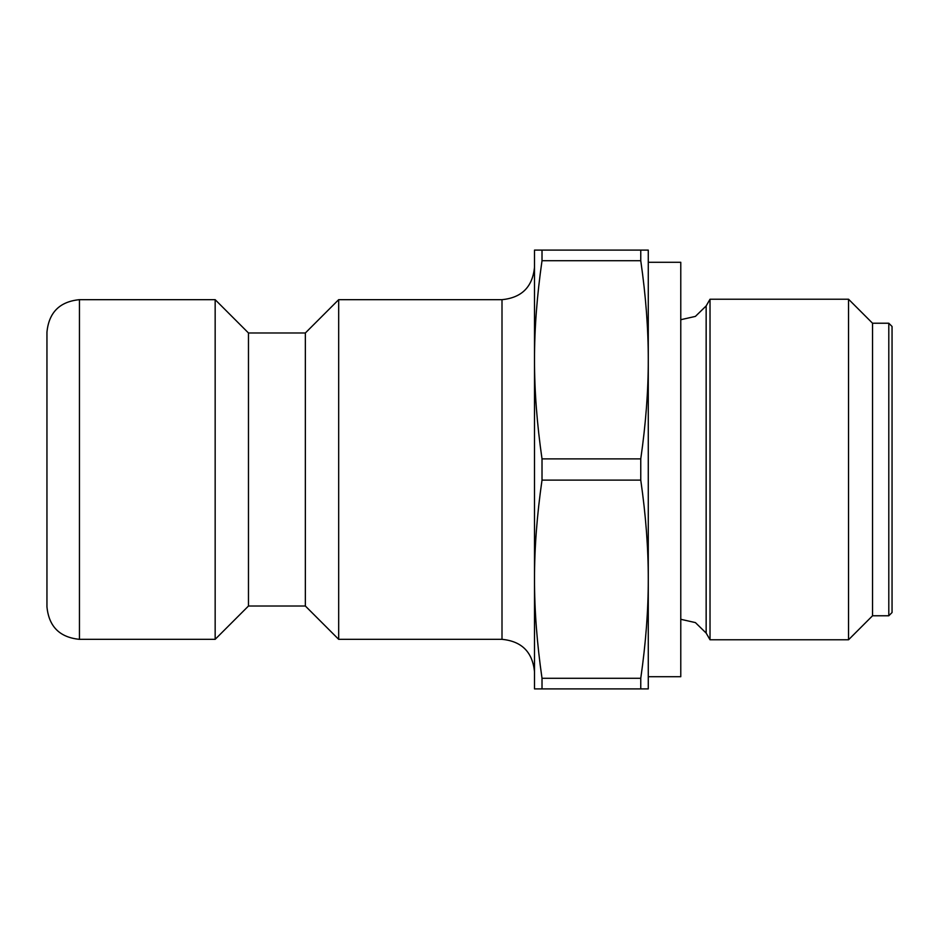<?xml version="1.0" encoding="UTF-8"?>
<svg xmlns="http://www.w3.org/2000/svg" width="939" height="939" viewBox="0 0 939 939"><rect width="100%" height="100%" fill="white"/><g stroke="black" fill="none" stroke-linecap="round" stroke-linejoin="round"><path stroke-width="1.41" d="M888.799 615.773L892.05 612.521L892.05 326.479L888.799 323.227L888.799 615.773L872.542 615.773L872.542 323.227L848.539 299.224L710.025 299.224L710.025 639.776L848.539 639.776L848.539 299.224M640.762 260.725C645.809 295.773 648.321 328.791 648.274 359.801C648.321 390.8 645.809 423.829 640.762 458.878L542.014 458.878C536.967 423.829 534.467 390.8 534.502 359.801C534.467 328.791 536.967 295.773 542.014 260.725L640.762 260.725L640.762 250.103L534.502 250.103L534.502 359.801L534.502 267.169C532.577 286.911 521.744 297.745 502.001 299.67L502.001 639.33C521.744 641.255 532.577 652.089 534.502 671.831L534.502 579.199C534.467 548.2 536.967 515.171 542.014 480.122L640.762 480.122C645.809 515.171 648.321 548.2 648.274 579.199C648.321 610.209 645.809 643.227 640.762 678.275L542.014 678.275C536.967 643.227 534.467 610.209 534.502 579.199L534.502 359.801M534.502 579.199L534.502 688.897L648.274 688.897L648.274 250.103L640.762 250.103M542.014 688.897L542.014 678.275M542.014 260.725L542.014 250.103M542.014 480.122L542.014 458.878M640.762 688.897L640.762 678.275M502.001 639.33L338.674 639.33L338.674 299.67L502.001 299.67M79.451 639.33C59.709 637.405 48.875 626.571 46.95 606.829L46.95 332.171C48.875 312.429 59.709 301.595 79.451 299.67L79.451 639.33L215.16 639.33L215.16 299.67L79.451 299.67M872.542 615.773L848.539 639.776M680.775 619.294L695.412 622.604L706.151 633.074L710.025 639.776M640.762 480.122L640.762 458.878M338.674 639.33L305.351 606.019L305.351 332.981L338.674 299.67M305.351 606.019L248.471 606.019L248.471 332.981L215.16 299.67M248.471 606.019L215.16 639.33M648.274 262.286L680.775 262.286L680.775 676.714L648.274 676.714M706.151 633.074L706.151 305.926L710.025 299.224M888.799 323.227L872.542 323.227M680.775 319.706L695.412 316.396L706.151 305.926M305.351 332.981L248.471 332.981"/></g></svg>
